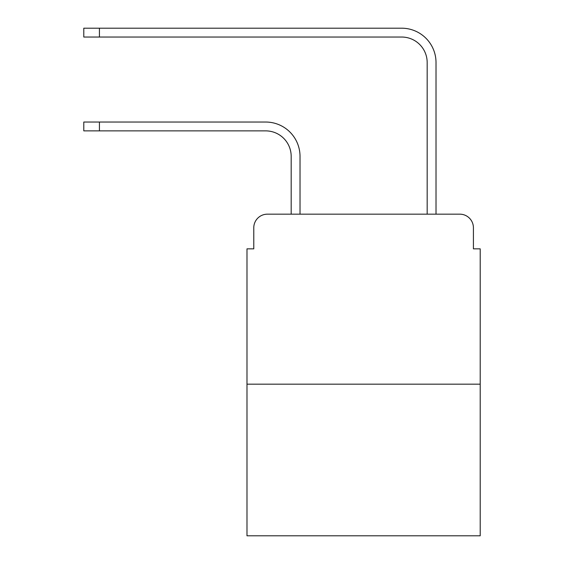 <?xml version="1.0" encoding="UTF-8"?>
<svg xmlns="http://www.w3.org/2000/svg" width="564" height="564" viewBox="0 0 564 564"><rect width="100%" height="100%" fill="white"/><g stroke="black" fill="none" stroke-linecap="round" stroke-linejoin="round"><path stroke-width="0.85" d="M253.779 227.771L253.779 248.851L253.779 227.771A13.599 13.599 0 0 1 267.378 214.172L291.179 214.172L291.179 156.376A25.5 25.5 0 0 0 265.679 130.876A25.5 25.5 0 0 1 291.179 156.376A25.5 25.5 0 0 0 265.679 130.876A25.5 25.5 0 0 1 291.179 156.376A25.5 25.5 0 0 0 265.679 130.876A25.5 25.5 0 0 1 291.179 156.376A25.5 25.5 0 0 0 265.679 130.876A25.5 25.5 0 0 1 291.179 156.376A25.5 25.5 0 0 0 265.679 130.876A25.5 25.5 0 0 1 291.179 156.376A25.5 25.5 0 0 0 265.679 130.876A25.5 25.5 0 0 1 291.179 156.376A25.5 25.5 0 0 0 265.679 130.876A25.5 25.5 0 0 1 291.179 156.376A25.5 25.5 0 0 0 265.679 130.876A25.5 25.5 0 0 1 291.179 156.376A25.5 25.5 0 0 0 265.679 130.876A25.5 25.5 0 0 1 291.179 156.376M480.211 384.169L246.983 384.169L246.983 535.8L480.211 535.8L480.211 248.851L473.415 248.851L473.415 227.771A13.599 13.599 0 0 0 459.815 214.172L267.378 214.172M246.983 384.169L246.983 248.851L253.779 248.851M300.02 214.172L300.02 156.376L300.02 214.172L300.02 156.376L300.02 214.172L300.02 156.376L300.02 214.172L300.02 156.376L300.02 214.172L300.02 156.376L300.02 214.172L300.02 156.376L300.02 214.172L300.02 156.376L300.02 214.172L300.02 156.376L300.02 214.172L300.02 156.376L300.02 214.172L310.56 214.172M416.634 214.172L427.174 214.172L427.174 62.541A25.5 25.5 0 0 0 401.674 37.041A25.5 25.5 0 0 1 427.174 62.541A25.5 25.5 0 0 0 401.674 37.041A25.5 25.5 0 0 1 427.174 62.541A25.5 25.5 0 0 0 401.674 37.041A25.5 25.5 0 0 1 427.174 62.541A25.5 25.5 0 0 0 401.674 37.041A25.5 25.5 0 0 1 427.174 62.541A25.5 25.5 0 0 0 401.674 37.041A25.5 25.5 0 0 1 427.174 62.541A25.5 25.5 0 0 0 401.674 37.041A25.5 25.5 0 0 1 427.174 62.541A25.5 25.5 0 0 0 401.674 37.041A25.5 25.5 0 0 1 427.174 62.541A25.5 25.5 0 0 0 401.674 37.041A25.5 25.5 0 0 1 427.174 62.541A25.5 25.5 0 0 0 401.674 37.041A25.5 25.5 0 0 1 427.174 62.541M436.014 214.172L436.014 62.541L436.014 214.172L436.014 62.541L436.014 214.172L436.014 62.541L436.014 214.172L436.014 62.541L436.014 214.172L436.014 62.541L436.014 214.172L436.014 62.541L436.014 214.172L436.014 62.541L436.014 214.172L436.014 62.541L436.014 214.172L436.014 62.541L436.014 214.172L459.815 214.172M473.415 248.851L473.415 227.771M83.789 122.035L99.426 122.035L99.426 130.876L83.789 130.876L83.789 122.035M99.426 130.876L265.679 130.876M300.02 156.376A34.341 34.341 0 0 0 265.679 122.035L99.426 122.035M83.789 28.2L99.426 28.2L99.426 37.041L83.789 37.041L83.789 28.2M436.014 62.541A34.341 34.341 0 0 0 401.674 28.2L99.426 28.2M99.426 37.041L401.674 37.041"/></g></svg>

